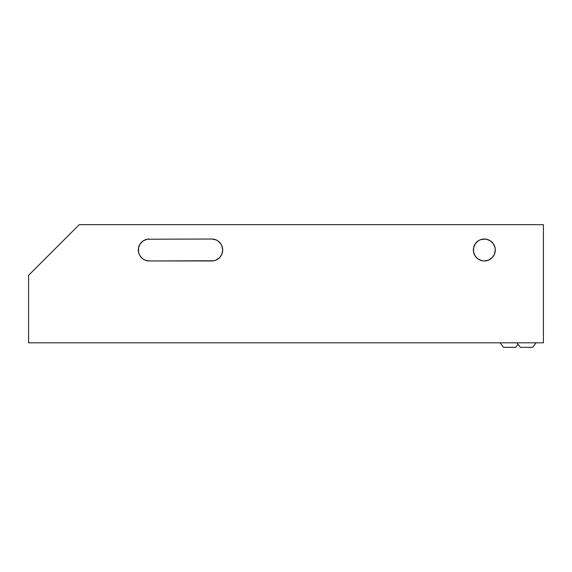 <?xml version="1.0" encoding="UTF-8"?>
<svg xmlns="http://www.w3.org/2000/svg" width="572" height="572" viewBox="0 0 572 572"><rect width="100%" height="100%" fill="white"/><g stroke="black" fill="none" stroke-linecap="round" stroke-linejoin="round"><path stroke-width="0.86" d="M500.1 342.821L503.474 347.326L515.815 347.326L518.082 344.301L515.815 347.326L503.474 347.326L500.1 342.821M516.974 342.821L520.356 347.326L532.689 347.326L536.064 342.821L532.689 347.326L520.356 347.326L516.974 342.821M139.153 254.211A10.968 10.968 0 0 0 149.285 260.961A10.968 10.968 0 0 1 138.31 249.993A10.968 10.968 0 0 0 139.139 254.168L140.161 256.084L142.693 258.758M495.295 249.978A10.968 10.968 0 0 0 495.087 247.855L493.45 243.894A10.968 10.968 0 0 0 490.426 240.869L486.465 239.232L482.074 239.253M490.411 240.862A10.968 10.968 0 0 0 476.576 242.221M476.562 242.242A10.968 10.968 0 0 0 473.351 249.993A10.968 10.968 0 0 1 484.327 239.017A10.968 10.968 0 0 1 495.295 249.993L495.087 247.848M28.6 342.821L543.4 342.821L28.6 342.821L28.6 275.311L79.236 224.674L543.4 224.674L543.4 342.821L543.4 224.674L79.236 224.674L28.6 275.311L28.6 342.821M143.186 259.109L145.081 260.124L149.285 260.961L213.871 260.746L215.93 260.124L219.491 257.75L221.872 254.19L222.708 249.993L221.872 245.788L220.856 243.894L217.832 240.869L215.93 239.854L211.733 239.017L147.14 239.232L143.186 240.869L140.161 243.894L138.524 247.848L138.631 252.609M483.519 260.932L482.275 260.768M484.327 239.017L480.13 239.854L478.228 240.869L475.203 243.894L473.566 247.848L473.566 252.13L475.203 256.084L478.228 259.109L482.074 260.725M138.524 247.848L138.31 249.993A10.968 10.968 0 0 1 149.285 239.017A10.968 10.968 0 0 0 139.153 245.774M138.524 252.13L139.146 254.19M493.45 243.894L490.418 240.869M484.32 260.961A10.968 10.968 0 0 1 482.189 260.753L484.327 260.961L488.524 260.124L492.084 257.75L494.458 254.19L495.295 249.993A10.968 10.968 0 0 1 484.327 260.961A10.968 10.968 0 0 1 473.351 249.993A10.968 10.968 0 0 0 476.562 257.743M476.569 257.75A10.968 10.968 0 0 0 482.175 260.746M484.334 260.961A10.968 10.968 0 0 0 493.45 256.084M495.087 252.123A10.968 10.968 0 0 0 495.295 250M222.494 247.833A10.968 10.968 0 0 0 211.733 239.017A10.968 10.968 0 0 1 222.708 249.993A10.968 10.968 0 0 1 211.733 260.961A10.968 10.968 0 0 0 222.494 252.152M222.501 252.109A10.968 10.968 0 0 0 222.708 250.007M222.708 249.971A10.968 10.968 0 0 0 222.501 247.869M212.226 260.946L149.285 260.961M147.14 239.232L212.226 239.032"/></g></svg>
